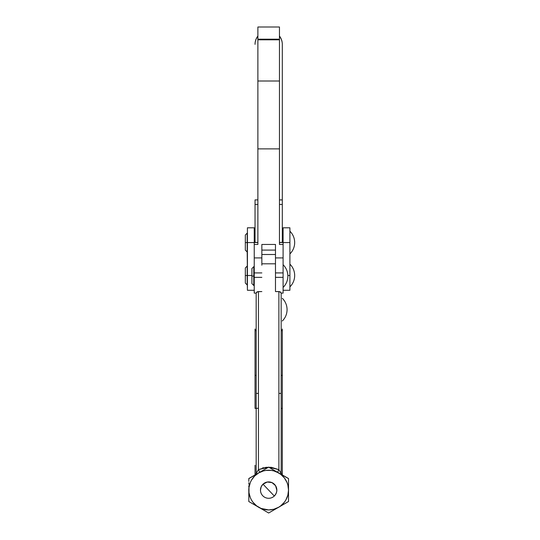 <?xml version="1.0" encoding="UTF-8"?>
<svg xmlns="http://www.w3.org/2000/svg" width="540" height="540" viewBox="0 0 540 540"><rect width="100%" height="100%" fill="white"/><g stroke="black" fill="none" stroke-linecap="round" stroke-linejoin="round"><path stroke-width="0.81" d="M287.071 309.643C287.003 314.071 285.41 317.858 282.299 321.003A15.91 15.91 0 0 0 282.299 298.289C285.41 301.435 287.003 305.222 287.071 309.643M281.158 408.382L282.299 408.389L282.299 375.064A2.275 0.499 180 0 1 281.158 375.496A2.275 0.499 0 0 0 282.299 375.064L282.299 329.015A2.275 2.275 180 0 1 281.158 330.98A2.275 2.275 0 0 0 282.299 329.015A2.275 2.275 180 0 1 281.158 330.993A2.275 2.275 0 0 0 282.299 329.029L282.299 408.389L281.158 408.382M255.035 329.029A2.275 2.275 0 0 0 256.169 330.993A2.275 2.275 180 0 1 255.035 329.029A2.275 2.275 0 0 0 256.169 330.98A2.275 2.275 180 0 1 255.035 329.015L255.035 375.064A2.275 0.499 0 0 0 256.169 375.496A2.275 0.499 180 0 1 255.035 375.064L255.035 408.389L256.169 408.382L255.035 408.389L255.035 329.245M248.785 490.057L248.785 490.118A19.879 19.879 0 0 0 248.812 491.177L248.812 488.997A19.879 19.879 0 0 0 248.812 491.117L248.785 490.057M288.515 488.606L288.515 490.057A19.879 19.879 0 0 0 288.515 488.997L288.542 490.057A19.879 19.879 0 0 1 288.515 491.117L288.347 487.465M260.064 508.039L257.452 506.527A19.879 19.879 0 0 0 260.057 508.032M277.27 508.032A19.879 19.879 0 0 0 279.882 506.527L277.27 508.039M288.515 491.177A19.879 19.879 0 0 0 288.542 490.118L288.515 491.177M256.257 473.357L255.015 474.937A2.275 2.275 0 0 0 255.035 474.647L255.035 465.251M281.158 473.465L282.299 474.647L282.299 408.389L282.299 474.647A2.275 2.275 0 0 0 282.319 474.937L282.238 474.755M255.035 474.647L256.169 473.472M282.299 474.687L282.224 474.336M274.307 496.031A8.181 8.181 0 0 1 262.744 495.754A8.181 8.181 180 0 0 274.307 496.031C277.567 492.251 277.661 488.396 274.583 484.468A8.181 8.181 0 0 1 274.307 496.031L268.663 490.118L274.307 496.031M276.844 490.111L276.844 490.084A8.181 8.181 180 0 0 274.583 484.441L274.583 484.468C270.81 481.208 266.956 481.113 263.021 484.191L268.663 490.118L263.021 484.191L267.26 482.024L271.978 482.605L275.576 485.703L276.844 490.28M258.444 408.328L256.169 408.335M278.89 291.566L278.89 393.404L281.158 393.404L281.158 293.105L279.767 291.688L275.481 291.566L275.481 263.803L261.853 263.803L275.481 263.803L275.481 291.566L278.89 291.566L278.89 469.638L278.89 393.404L281.158 393.404L281.158 473.54L281.158 293.105L280.51 292.025L278.89 291.566M279.092 506.986A19.879 19.879 0 0 1 278.107 507.553L279.092 506.979M259.22 507.553A19.879 19.879 0 0 1 258.235 506.986L259.227 507.553M256.169 395.692L256.169 293.105L256.169 393.404L258.444 393.404L258.444 291.566L256.824 292.025L256.169 293.105L257.56 291.688L261.853 291.566L258.444 291.566L258.444 469.638L266.004 467.323L271.337 467.323L278.89 469.638L281.158 473.54A2.275 2.275 180 0 0 281.36 474.464A2.275 2.275 0 0 1 281.158 473.54L278.89 469.638A2.275 0.371 -62.5 0 0 277.844 472.419L277.844 472.419A2.275 0.371 117.5 0 1 278.89 469.638L268.65 467.168L288.515 478.535M256.169 393.404L256.169 473.54L258.444 469.638A2.275 0.371 -117.5 0 1 259.49 472.419L259.686 472.318A19.879 19.879 0 0 0 257.823 473.398L259.49 472.419A2.275 0.371 62.5 0 0 258.444 469.638L258.444 393.404L256.169 393.404L256.169 473.54L258.444 469.638L268.623 467.168M277.668 472.338L279.511 473.398A19.879 19.879 0 0 0 277.675 472.338M248.987 487.465L248.812 488.815M261.853 263.803L261.853 261.158M288.515 488.504L288.515 488.936A19.879 19.879 180 0 1 288.542 490.003L288.515 488.572M248.812 488.579L248.785 490.003A19.879 19.879 180 0 1 248.812 488.943L248.812 488.734M278.714 472.905L277.844 472.419L278.714 472.905M281.158 473.499A2.275 2.275 180 0 0 281.381 474.478A2.275 2.275 0 0 1 281.158 473.499L281.381 474.478M255.974 474.464A2.275 2.275 180 0 0 256.169 473.54A2.275 2.275 0 0 1 255.974 474.464M256.169 473.499A2.275 2.275 0 0 1 255.947 474.478A2.275 2.275 180 0 0 256.169 473.499L255.947 474.478M262.987 468.214L262.987 467.424M288.515 481.356L288.515 479.993M288.515 484.205L288.515 482.807M248.812 492.939L248.812 491.603M248.812 482.875L248.812 484.205M248.812 480.134L248.812 481.363M248.812 478.535L268.663 467.14L266.24 468.538L268.663 467.154L288.515 478.615L268.663 467.14L248.812 478.602L263.776 469.982L248.812 478.615L248.812 480.175M288.515 478.521L281.138 474.255L288.515 478.521M256.203 474.248L248.812 478.521L256.203 474.248M288.515 484.164L288.515 483.226M288.515 480.404L288.515 481.302M248.812 492.925L248.812 491.481M248.812 481.329L248.812 480.094M248.812 484.164L248.812 482.787M288.515 497.3L288.515 501.525L268.663 513L248.812 501.538L248.812 491.326M248.812 493.02L248.812 501.538L258.741 507.276A19.852 19.852 -0 0 1 248.812 490.084L248.812 490.057M248.812 495.875L248.812 494.438M248.812 501.525L248.812 497.462M288.515 494.438L288.515 478.615L278.593 472.892A19.852 19.852 -0 0 1 278.593 507.276A19.852 19.852 -0 0 1 258.741 507.276L268.663 513L288.515 501.538L288.515 478.615M288.515 490.057L287.84 484.947L287.003 482.483L284.411 477.995L280.753 474.336L268.663 467.154M288.515 491.535L288.515 492.986M248.812 484.252L248.812 482.686M248.812 481.424L248.812 478.615M248.812 487.134L248.812 485.703M288.515 487.12L288.515 485.696M288.515 482.834L288.515 484.238M288.515 480.479L288.515 481.397M248.812 490.084A19.852 19.852 -0 0 1 278.593 472.892L273.8 470.907L271.256 470.401L266.072 470.401L263.527 470.907L258.741 472.892L254.63 476.044L251.471 480.155L250.324 482.483L248.987 487.492L248.987 492.676L250.324 497.678L251.471 500.006L252.916 502.166L256.581 505.832L261.07 508.424L268.663 509.936L273.8 509.254L278.593 507.276L280.753 505.832L284.411 502.166L285.856 500.006L287.84 495.221L288.515 490.084M288.515 501.538L288.515 495.896M260.489 490.097L261.185 486.77L263.021 484.164A8.181 8.181 180 0 0 262.744 495.754A8.181 8.181 0 0 1 263.021 484.191A8.181 8.181 0 0 1 274.583 484.468L274.583 484.441A8.181 8.181 180 0 0 260.489 490.084L260.489 490.111M275.481 261.158L275.481 263.803M287.861 276.082C287.793 280.51 286.207 284.297 283.095 287.442A15.91 15.91 0 0 0 283.095 264.722C286.207 267.867 287.793 271.654 287.861 276.082M275.481 272.916L283.095 272.916L283.095 244.451L279.457 244.451L279.457 148.878L257.877 148.878L257.877 244.451L254.239 244.451L254.239 257.918L261.853 257.918L261.853 244.451L275.481 244.451L275.481 257.918L283.095 257.918L283.095 293.119L283.095 277.351L275.481 277.351L283.095 277.351L283.095 272.916L275.481 272.916L275.481 257.918L283.095 257.918L283.095 244.451L279.457 244.451L279.457 27L257.877 27L257.877 39.204L279.457 39.204L257.877 39.204L257.877 39.812L279.457 39.812L279.457 81.007L257.877 81.007L257.877 148.878L279.457 148.878L279.457 81.007L257.877 81.007L257.877 39.812L279.457 39.812L279.457 27.041M257.877 27.041L257.877 244.451L254.239 244.451L254.239 227.799L254.239 272.916L261.853 272.916L254.239 272.916L254.239 277.351L261.853 277.351L254.239 277.351L254.239 293.119L254.239 257.918L261.853 257.918L261.853 244.451L275.481 244.451L275.481 265.214M253.787 285.512L253.787 276.082L254.239 276.082L251.91 276.082L253.787 276.082L253.787 266.652L251.91 268.529L251.91 283.635L253.787 285.512L253.787 266.652M261.853 250.081L275.481 250.081L261.853 250.081M289.906 227.799L289.906 290.277L289.906 227.799L283.095 227.799L283.095 242.568L289.906 242.568L283.095 242.568L283.095 244.451L283.095 242.528L279.457 242.528M261.853 265.214L261.853 257.918M255.035 44.354A13.628 13.628 -0 0 1 257.877 36.025A13.628 13.628 180 0 0 255.035 44.341L255.035 44.354M279.457 36.025A13.628 13.628 -0 0 1 282.299 44.354A13.628 13.628 180 0 0 279.457 36.011L281.259 39.136L282.035 41.695L281.259 39.123L279.457 36.011M282.299 44.354L282.299 199.908L279.457 199.908L282.299 199.908L282.299 44.354M257.877 36.011L256.075 39.123L255.299 41.681L256.075 39.136L257.877 36.025M257.877 199.908L255.035 199.908L255.035 204.458L257.877 204.464L255.035 204.464L257.877 204.458L255.035 204.458L255.035 199.908L257.877 199.908M282.299 242.406L279.457 242.406L282.299 242.406L282.299 204.464L282.299 242.406M255.035 242.528L255.035 204.464L255.035 242.528M279.457 204.464L282.299 204.464L279.457 204.464L282.299 204.458L282.299 199.908L282.299 204.458L279.457 204.458M257.877 242.406L255.035 242.406L257.877 242.406M294.678 242.568C294.611 246.996 293.018 250.783 289.906 253.928A15.91 15.91 0 0 0 289.906 231.208C293.018 234.353 294.611 238.14 294.678 242.568M294.678 275.508C294.611 279.936 293.018 283.723 289.906 286.868A15.91 15.91 0 0 0 289.906 264.154C293.018 267.3 294.611 271.087 294.678 275.508M247.199 284.938L247.199 275.508L247.421 290.277L247.421 275.508L251.91 275.508L245.322 275.508L247.199 275.508L247.199 266.085L245.322 267.955L245.322 283.068L247.199 284.938L247.199 266.085M247.199 251.998L247.421 275.508L247.421 227.799L247.421 242.568L245.322 242.568L247.199 242.568L247.199 233.138L245.322 235.015L245.322 250.121L247.199 251.998L247.199 233.138M247.421 242.568L254.239 242.568L247.421 242.568M289.906 275.508L287.854 275.508L289.906 275.508M283.095 227.799L283.095 242.528M281.158 473.438L281.765 474.269L281.158 473.452M261.853 254.502L275.481 254.502L261.853 254.495M254.239 283.237L253.787 283.237M254.239 268.927L253.787 268.927M283.095 293.119L281.158 293.119M254.239 242.528L257.877 242.528M256.169 293.119L254.239 293.119M254.239 290.277L247.421 290.277M254.239 227.799L247.421 227.799M283.095 235.413L282.299 235.413M255.035 235.413L254.239 235.413M289.906 290.277L283.095 290.277"/></g></svg>

